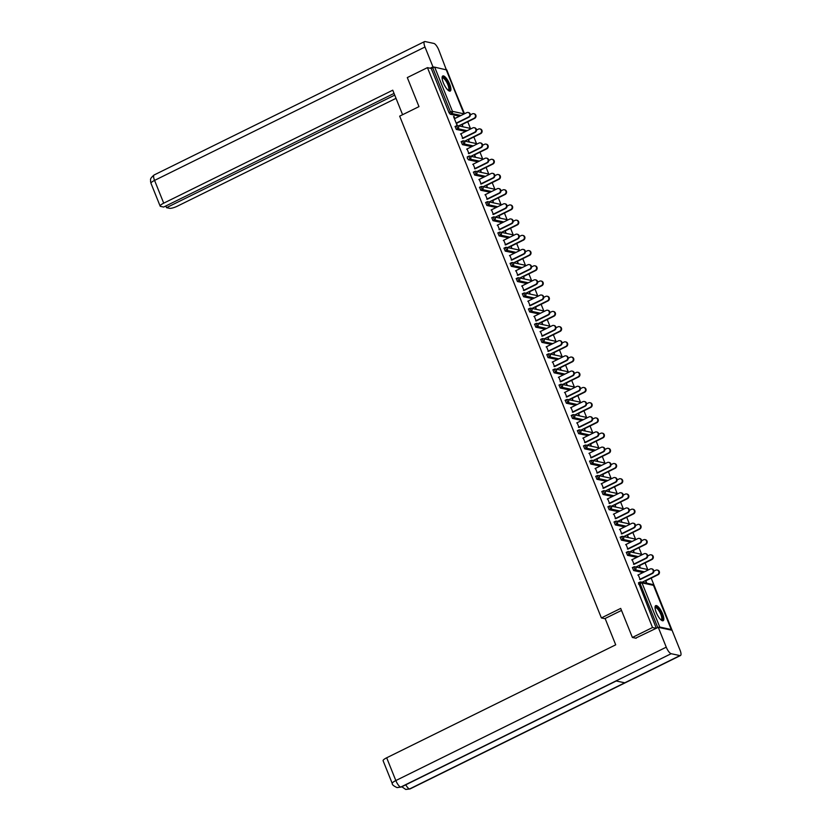 <?xml version="1.0" encoding="UTF-8"?>
<svg xmlns="http://www.w3.org/2000/svg" width="831" height="831" viewBox="0 0 831 831"><rect width="100%" height="100%" fill="white"/><g stroke="black" fill="none" stroke-linecap="round" stroke-linejoin="round"><path stroke-width="1.25" d="M662.598 613.849A8.414 2.618 63.7 0 0 655.711 605.622A8.414 2.618 63.7 0 0 656.272 612.499A8.414 2.618 63.7 0 0 663.159 620.715A8.414 2.618 63.7 0 0 662.598 613.849M449.675 84.18A8.414 2.618 63.7 0 0 442.788 75.964A8.414 2.618 63.7 0 0 443.349 82.83A8.414 2.618 63.7 0 0 450.236 91.057A8.414 2.618 63.7 0 0 449.675 84.18M672.715 631.892L651.192 578.116M647.962 570.087L645.074 562.899M641.854 554.879L638.956 547.691M635.736 539.662L632.848 532.474M629.618 524.454L626.73 517.266M623.51 509.247L620.612 502.059M617.391 494.03L614.504 486.841M611.273 478.822L608.385 471.634M605.165 463.615L602.267 456.427M599.047 448.397L596.159 441.209M592.929 433.19L590.041 426.002M586.821 417.972L583.923 410.784M580.703 402.765L577.815 395.577M574.585 387.558L571.697 380.369M568.466 372.34L565.579 365.152M562.358 357.133L559.471 349.944M556.24 341.915L553.353 334.727M550.122 326.708L547.234 319.52M544.014 311.5L541.126 304.312M537.896 296.283L535.008 289.095M531.778 281.075L528.89 273.887M525.67 265.868L522.782 258.68M519.552 250.65L516.664 243.462M513.433 235.443L510.546 228.255M507.326 220.225L504.438 213.037M501.207 205.018L498.32 197.83M495.089 189.811L492.201 182.623M488.981 174.593L486.093 167.405M482.863 159.386L479.975 152.198M476.745 144.179L473.857 136.99M470.637 128.961L467.739 121.773M464.519 113.754L447.161 71.84M636.12 638.26L632.381 637.46L620.695 608.406L601.384 617.932L605.228 618.752M601.384 617.932L399.669 116.153L418.98 106.628L407.304 77.574L427.446 67.633L431.237 68.443L448.989 112.621L450.464 111.894L432.712 67.716L431.237 68.443M432.712 67.716L434.696 67.166L446.257 69.835M632.381 637.46L652.522 627.53L427.446 67.633M670.97 630.043L671.251 629.514L659.772 627.062L658.37 627.353M656.261 628.329L652.522 627.53M456.583 122.926L457.154 125.543L453.56 116.6M461.849 124.307L462.836 126.759L462.379 124.421M454.817 118.532L453.965 116.392M642.986 572.538L633.638 570.544L632.464 567.625M656.303 628.309L638.572 582.832M459.543 116.205L450.194 114.211L448.989 112.621M632.152 559.658L633.918 564.052M639.184 565.433L640.161 567.885L639.704 565.547M630.76 542.124L621.411 540.129L620.227 537.2M619.926 529.243L621.681 533.627M626.948 535.008L628.465 537.574L627.478 535.122M618.524 511.699L609.175 509.704L608.001 506.775M607.69 498.818L609.455 503.202M614.722 504.594L615.709 507.045L615.252 504.708M606.298 481.274L596.949 479.279L595.775 476.35M595.463 468.393L597.229 472.777M602.496 474.169L603.472 476.62L603.015 474.283M594.072 450.849L584.712 448.854L583.539 445.935M583.237 437.968L584.993 442.362M590.259 443.744L591.246 446.195L590.789 443.858M581.835 420.434L572.486 418.44L571.312 415.51M571.001 407.554L572.767 411.937M578.033 413.319L579.539 415.884L578.563 413.433M569.609 390.009L560.26 388.015L559.086 385.085M558.775 377.129L560.541 381.512M565.807 382.904L567.313 385.459L566.327 383.008M557.383 359.584L548.024 357.59L546.85 354.66M546.538 346.704L548.304 351.087M553.571 352.479L554.557 354.93L554.1 352.593M545.146 329.159L535.798 327.165L534.624 324.246M534.312 316.279L536.078 320.673M541.345 322.054L542.851 324.62L541.874 322.168M532.92 298.745L523.572 296.74L522.387 293.821M522.086 285.864L523.852 290.248M529.108 291.629L530.095 294.081L529.638 291.743M520.694 268.32L511.335 266.325L510.161 263.396M509.85 255.439L511.616 259.823M516.882 261.214L518.399 263.77L517.412 261.318M508.458 237.895L499.109 235.9L497.935 232.971M497.624 225.014L499.389 229.398M504.656 230.789L506.162 233.355L505.175 230.904M496.232 207.47L486.883 205.475L485.699 202.556M485.397 194.589L487.163 198.983M492.419 200.364L493.406 202.816L492.949 200.479M484.006 177.055L474.646 175.05L473.473 172.131M473.161 164.164L474.927 168.558M480.193 169.94L481.18 172.391L480.723 170.054M471.769 146.63L462.42 144.636L461.247 141.706M460.935 133.749L462.701 138.133M467.967 139.525L469.473 142.08L468.487 139.629M465.661 131.412L456.302 129.418L455.128 126.499M474.075 154.732L475.592 157.298L474.605 154.846M467.053 148.957L468.809 153.34M477.887 161.837L468.539 159.843L467.334 158.254L467.354 156.914M486.312 185.157L487.298 187.609L486.831 185.271M479.279 179.382L481.045 183.765M490.113 192.262L480.765 190.268L479.591 187.339M498.538 215.572L500.054 218.138L499.067 215.686M491.505 209.807L493.271 214.19M502.35 222.687L492.991 220.693L491.817 217.764M510.764 245.997L511.751 248.448L511.294 246.111M503.742 240.221L505.508 244.615M514.576 253.112L505.227 251.107L504.043 248.189M523 276.422L524.506 278.987L523.53 276.536M515.968 270.646L517.734 275.04M526.802 283.527L517.453 281.532L516.28 278.603M535.226 306.847L536.213 309.298L535.756 306.961M528.194 301.071L529.96 305.455M539.039 313.952L529.679 311.957L528.506 309.028M547.452 337.272L548.969 339.827L547.982 337.376M540.43 331.496L542.196 335.88M551.265 344.377L541.916 342.382L540.742 339.453M559.689 367.686L561.195 370.252L560.219 367.801M552.657 361.911L554.422 366.305M563.491 374.802L554.142 372.797L552.968 369.878M571.915 398.111L572.902 400.563L572.445 398.226M564.893 392.336L566.649 396.73M575.727 405.216L566.368 403.222L565.194 400.303M584.151 428.536L585.128 430.988L584.671 428.651M577.119 422.761L578.885 427.144M587.953 435.641L578.605 433.647L577.431 430.718M596.378 458.961L597.884 461.517L596.907 459.065M589.345 453.186L591.111 457.569M600.179 466.066L590.831 464.072L589.657 461.143M608.604 489.376L609.59 491.827L609.133 489.49M601.582 483.6L603.337 487.994M612.416 496.491L603.057 494.487L601.883 491.568M620.84 519.801L621.817 522.252L621.359 519.915M613.808 514.025L615.574 518.419M624.642 526.906L615.293 524.912L614.119 521.993M633.066 550.226L634.053 552.677L633.596 550.34M626.034 544.45L627.8 548.834M636.878 557.331L627.519 555.337L626.345 552.407M645.292 580.651L646.809 583.206L645.822 580.755M638.27 574.875L640.026 579.259M468.102 112.486L468.632 112.601A2.431 2.244 102 0 1 469.006 117.171L468.476 117.057A2.431 2.244 -78 0 0 468.102 112.486A2.431 2.244 -78 0 0 466.71 112.673L454.422 118.729M469.006 117.171L456.707 123.237M468.476 117.057L456.177 123.123M473.743 113.691L474.262 113.805A2.431 2.244 102 0 1 474.636 118.376L474.117 118.262A2.431 2.244 -78 0 0 473.743 113.691A2.431 2.244 -78 0 0 472.351 113.868L470.367 114.844M458.65 125.886L474.117 118.262M461.974 124.619L474.636 118.376M442.113 77.885A7.282 2.264 -116.3 0 1 445.832 79.631A7.282 2.264 -116.3 0 1 449.467 87.671A7.282 2.264 -116.3 0 1 448.293 90.423M448.054 90.215A6.741 2.098 63.7 0 0 448.293 90.143A6.741 2.098 63.7 0 0 448.73 87.619A6.741 2.098 63.7 0 0 445.873 80.877A6.741 2.098 63.7 0 0 442.331 78.052A6.741 2.098 63.7 0 0 442.134 78.207M449.758 91.14A8.362 2.597 63.7 0 0 450.018 88.231A8.362 2.597 63.7 0 0 446.756 80.327A8.362 2.597 63.7 0 0 442.435 76.286M655.036 607.544A7.282 2.264 -116.3 0 1 659.741 610.754A7.282 2.264 -116.3 0 1 662.411 617.454A7.282 2.264 -116.3 0 1 661.216 620.082M660.977 619.874A6.741 2.098 63.7 0 0 661.216 619.812A6.741 2.098 63.7 0 0 659.212 611.18A6.741 2.098 63.7 0 0 655.254 607.71A6.741 2.098 63.7 0 0 655.057 607.866M662.681 620.809A8.362 2.597 63.7 0 0 659.897 610.338A8.362 2.597 63.7 0 0 655.358 605.944M402.599 114.709L392.751 90.195L163.717 203.169A6.471 1.465 158.1 0 0 160.144 206.098A6.471 1.465 158.1 0 0 160.632 206.41L163.655 207.054L394.039 93.415M424.548 41.592A6.638 2.057 63.7 0 0 424.984 47.014L154.566 180.4A6.471 1.465 158.1 0 0 150.993 183.339L150.525 181.345C151.128 179.797 148.801 179.486 154.119 174.977L424.548 41.592A6.638 2.057 63.7 0 1 425.067 41.55L433.865 43.43A6.638 2.057 63.7 0 1 438.778 49.953L446.403 69.97M424.984 47.014L432.961 66.854L434.405 67.166M434.696 67.166L452.448 111.344L464.051 113.868L446.746 69.804M165.847 205.974L166.532 207.667L169.555 208.311A6.471 1.465 158.1 0 0 177.502 206.109L396.013 98.328M166.532 207.667L394.725 95.118M432.961 66.854L430.198 68.225M621.505 610.421L605.124 618.493L615.709 644.825L386.675 757.789L395.826 780.558L666.254 647.172L658.277 627.332L635.622 638.156M666.254 647.172A6.638 2.057 63.7 0 0 671.157 653.706L615.968 680.932L624.767 682.802L679.955 655.586L671.157 653.706M679.955 655.586A6.638 2.057 63.7 0 0 680.475 655.534A6.638 2.057 63.7 0 0 680.038 650.122L672.061 630.272L658.277 627.332M392.253 783.498C392.035 784.62 393.614 785.981 397 787.57L400.729 787.092A6.638 2.057 63.7 0 1 395.826 780.558A6.471 1.465 158.1 0 0 392.253 783.498L383.101 760.729A6.471 1.465 -21.9 0 1 386.675 757.789M405.777 784.807A6.638 2.057 63.7 0 0 409.527 788.972L405.715 789.429L401.82 786.76M474.221 127.704L474.74 127.808A2.431 2.244 102 0 1 475.114 132.378L474.594 132.264A2.431 2.244 -78 0 0 474.221 127.704A2.431 2.244 -78 0 0 472.829 127.881L460.53 133.947M475.114 132.378L462.825 138.445M474.594 132.264L462.296 138.33M480.328 142.911L480.858 143.025A2.431 2.244 102 0 1 481.232 147.596L480.702 147.482A2.431 2.244 -78 0 0 480.328 142.911A2.431 2.244 -78 0 0 478.947 143.088L466.648 149.154M481.232 147.596L468.944 153.652M480.702 147.482L468.414 153.548M486.447 158.119L486.976 158.233A2.431 2.244 102 0 1 487.35 162.803L486.821 162.689A2.431 2.244 -78 0 0 486.447 158.119A2.431 2.244 -78 0 0 485.055 158.306L472.766 164.372M487.35 162.803L475.052 168.87M486.821 162.689L474.522 168.755M492.565 173.336L493.084 173.45A2.431 2.244 102 0 1 493.458 178.011L492.939 177.907A2.431 2.244 -78 0 0 492.565 173.336A2.431 2.244 -78 0 0 491.173 173.513L478.874 179.579M493.458 178.011L481.17 184.077M492.939 177.907L480.64 183.963M498.673 188.544L499.202 188.658A2.431 2.244 102 0 1 499.576 193.228L499.047 193.114A2.431 2.244 -78 0 0 498.673 188.544A2.431 2.244 -78 0 0 497.291 188.72L484.992 194.786M499.576 193.228L487.288 199.295M499.047 193.114L486.758 199.18M479.851 128.898L480.38 129.013A2.431 2.244 102 0 1 480.754 133.583L480.225 133.469A2.431 2.244 -78 0 0 479.851 128.898A2.431 2.244 -78 0 0 478.469 129.085L476.485 130.062M464.758 141.104L480.225 133.469M468.092 139.826L480.754 133.583M485.969 144.116L486.499 144.23A2.431 2.244 102 0 1 486.873 148.791L486.343 148.687A2.431 2.244 -78 0 0 485.969 144.116A2.431 2.244 -78 0 0 484.577 144.293L482.603 145.269M470.876 156.311L486.343 148.687M474.2 155.044L486.873 148.791M492.087 159.323L492.606 159.438A2.431 2.244 102 0 1 492.98 164.008L492.461 163.894A2.431 2.244 -78 0 0 492.087 159.323A2.431 2.244 -78 0 0 490.695 159.51L488.711 160.476M476.994 171.518L492.461 163.894M480.318 170.251L492.98 164.008M498.195 174.541L498.725 174.645A2.431 2.244 102 0 1 499.099 179.216L498.569 179.101A2.431 2.244 -78 0 0 498.195 174.541A2.431 2.244 -78 0 0 496.813 174.718L494.829 175.694M483.102 186.736L498.569 179.101M486.436 185.469L499.099 179.216M504.313 189.748L504.843 189.863A2.431 2.244 102 0 1 505.217 194.433L504.687 194.319A2.431 2.244 -78 0 0 504.313 189.748A2.431 2.244 -78 0 0 502.921 189.925L500.948 190.901M489.22 201.943L504.687 194.319M492.544 200.676L505.217 194.433M504.791 203.761L505.321 203.865A2.431 2.244 102 0 1 505.695 208.436L505.165 208.321A2.431 2.244 -78 0 0 504.791 203.761A2.431 2.244 -78 0 0 503.399 203.938L491.111 210.004M505.695 208.436L493.396 214.502M505.165 208.321L492.866 214.388M510.431 204.956L510.951 205.07A2.431 2.244 102 0 1 511.325 209.641L510.805 209.526A2.431 2.244 -78 0 0 510.431 204.956A2.431 2.244 -78 0 0 509.039 205.143L507.055 206.119M495.338 217.161L510.805 209.526M498.662 215.883L511.325 209.641M510.909 218.969L511.429 219.083A2.431 2.244 102 0 1 511.813 223.653L511.283 223.539A2.431 2.244 -78 0 0 510.909 218.969A2.431 2.244 -78 0 0 509.517 219.145L497.218 225.211M511.813 223.653L499.514 229.709M511.283 223.539L498.984 229.595M516.539 220.173L517.069 220.288A2.431 2.244 102 0 1 517.443 224.848L516.913 224.734A2.431 2.244 -78 0 0 516.539 220.173A2.431 2.244 -78 0 0 515.158 220.35L513.174 221.326M501.446 232.368L516.913 224.734M504.781 231.101L517.443 224.848M517.017 234.176L517.547 234.29A2.431 2.244 102 0 1 517.921 238.861L517.391 238.746A2.431 2.244 -78 0 0 517.017 234.176A2.431 2.244 -78 0 0 515.635 234.363L503.337 240.419M517.921 238.861L505.632 244.927M517.391 238.746L505.103 244.813M522.657 235.381L523.187 235.495A2.431 2.244 102 0 1 523.561 240.066L523.031 239.951A2.431 2.244 -78 0 0 522.657 235.381A2.431 2.244 -78 0 0 521.266 235.557L519.292 236.534M507.564 247.576L523.031 239.951M510.888 246.308L523.561 240.066M523.135 249.393L523.665 249.508A2.431 2.244 102 0 1 524.039 254.068L523.509 253.954A2.431 2.244 -78 0 0 523.135 249.393A2.431 2.244 -78 0 0 521.743 249.57L509.455 255.636M524.039 254.068L511.74 260.134M523.509 253.954L511.221 260.02M528.776 250.588L529.295 250.702A2.431 2.244 102 0 1 529.669 255.273L529.15 255.159A2.431 2.244 -78 0 0 528.776 250.588A2.431 2.244 -78 0 0 527.384 250.775L525.4 251.751M513.683 262.793L529.15 255.159M517.007 261.526L529.669 255.273M529.254 264.601L529.773 264.715A2.431 2.244 102 0 1 530.157 269.286L529.627 269.171A2.431 2.244 -78 0 0 529.254 264.601A2.431 2.244 -78 0 0 527.862 264.777L515.563 270.844M530.157 269.286L517.858 275.341M529.627 269.171L517.329 275.238M534.884 265.806L535.413 265.92A2.431 2.244 102 0 1 535.787 270.48L535.257 270.376A2.431 2.244 -78 0 0 534.884 265.806A2.431 2.244 -78 0 0 533.502 265.982L531.518 266.959M519.79 278.001L535.257 270.376M523.125 276.733L535.787 270.48M535.361 279.808L535.891 279.922A2.431 2.244 102 0 1 536.265 284.493L535.735 284.379A2.431 2.244 -78 0 0 535.361 279.808A2.431 2.244 -78 0 0 533.98 279.995L521.681 286.061M536.265 284.493L523.977 290.559M535.735 284.379L523.447 290.445M541.002 281.013L541.532 281.127A2.431 2.244 102 0 1 541.905 285.698L541.376 285.584A2.431 2.244 -78 0 0 541.002 281.013A2.431 2.244 -78 0 0 539.61 281.2L537.636 282.176M525.909 293.208L541.376 285.584M529.233 291.941L541.905 285.698M541.48 295.026L542.009 295.14A2.431 2.244 102 0 1 542.383 299.7L541.854 299.596A2.431 2.244 -78 0 0 541.48 295.026A2.431 2.244 -78 0 0 540.088 295.202L527.799 301.269M542.383 299.7L530.085 305.766M541.854 299.596L529.565 305.652M547.12 296.231L547.639 296.335A2.431 2.244 102 0 1 548.024 300.905L547.494 300.791A2.431 2.244 -78 0 0 547.12 296.231A2.431 2.244 -78 0 0 545.728 296.407L543.754 297.384M532.027 308.426L547.494 300.791M535.351 307.158L548.024 300.905M547.598 310.233L548.117 310.347A2.431 2.244 102 0 1 548.502 314.918L547.972 314.804A2.431 2.244 -78 0 0 547.598 310.233A2.431 2.244 -78 0 0 546.206 310.42L533.907 316.476M548.502 314.918L536.203 320.984M547.972 314.804L535.673 320.87M553.228 311.438L553.758 311.552A2.431 2.244 102 0 1 554.132 316.123L553.602 316.009A2.431 2.244 -78 0 0 553.228 311.438A2.431 2.244 -78 0 0 551.846 311.615L549.862 312.591M538.135 323.633L553.602 316.009M541.469 322.366L554.132 316.123M553.706 325.451L554.235 325.555A2.431 2.244 102 0 1 554.609 330.125L554.09 330.011A2.431 2.244 -78 0 0 553.706 325.451A2.431 2.244 -78 0 0 552.324 325.627L540.025 331.694M554.609 330.125L542.321 336.191M554.09 330.011L541.791 336.077M559.346 326.645L559.876 326.76A2.431 2.244 102 0 1 560.25 331.33L559.72 331.216A2.431 2.244 -78 0 0 559.346 326.645A2.431 2.244 -78 0 0 557.954 326.832L555.981 327.809M544.253 338.851L559.72 331.216M547.587 337.573L560.25 331.33M559.824 340.658L560.354 340.772A2.431 2.244 102 0 1 560.728 345.343L560.198 345.229A2.431 2.244 -78 0 0 559.824 340.658A2.431 2.244 -78 0 0 558.432 340.835L546.144 346.901M560.728 345.343L548.429 351.399M560.198 345.229L547.909 351.295M565.464 341.863L565.984 341.977A2.431 2.244 102 0 1 566.368 346.537L565.838 346.434A2.431 2.244 -78 0 0 565.464 341.863A2.431 2.244 -78 0 0 564.072 342.04L562.099 343.016M550.371 354.058L565.838 346.434M553.695 352.791L566.368 346.537M565.942 355.865L566.462 355.98A2.431 2.244 102 0 1 566.846 360.55L566.316 360.436A2.431 2.244 -78 0 0 565.942 355.865A2.431 2.244 -78 0 0 564.55 356.052L552.251 362.108M566.846 360.55L554.547 366.616M566.316 360.436L554.017 366.502M571.572 357.07L572.102 357.185A2.431 2.244 102 0 1 572.476 361.755L571.946 361.641A2.431 2.244 -78 0 0 571.572 357.07A2.431 2.244 -78 0 0 570.191 357.247L568.207 358.223M556.49 369.265L571.946 361.641M559.814 367.998L572.476 361.755M572.05 371.083L572.58 371.197A2.431 2.244 102 0 1 572.954 375.757L572.434 375.643A2.431 2.244 -78 0 0 572.05 371.083A2.431 2.244 -78 0 0 570.668 371.26L558.37 377.326M572.954 375.757L560.665 381.824M572.434 375.643L560.136 381.709M577.69 372.288L578.22 372.392A2.431 2.244 102 0 1 578.594 376.962L578.064 376.848A2.431 2.244 -78 0 0 577.69 372.288A2.431 2.244 -78 0 0 576.298 372.465L574.325 373.441M562.597 384.483L578.064 376.848M565.932 383.216L578.594 376.962M578.168 386.29L578.698 386.405A2.431 2.244 102 0 1 579.072 390.975L578.542 390.861A2.431 2.244 -78 0 0 578.168 386.29A2.431 2.244 -78 0 0 576.776 386.467L564.488 392.533M579.072 390.975L566.773 397.041M578.542 390.861L566.254 396.927M583.809 387.495L584.328 387.61A2.431 2.244 102 0 1 584.712 392.18L584.183 392.066A2.431 2.244 -78 0 0 583.809 387.495A2.431 2.244 -78 0 0 582.417 387.672L580.443 388.648M568.716 399.69L584.183 392.066M572.04 398.423L584.712 392.18M584.286 401.498L584.816 401.612A2.431 2.244 102 0 1 585.19 406.182L584.66 406.068A2.431 2.244 -78 0 0 584.286 401.498A2.431 2.244 -78 0 0 582.895 401.685L570.596 407.751M585.19 406.182L572.891 412.249M584.66 406.068L572.362 412.134M589.917 402.703L590.446 402.817A2.431 2.244 102 0 1 590.82 407.387L590.301 407.273A2.431 2.244 -78 0 0 589.917 402.703A2.431 2.244 -78 0 0 588.535 402.89L586.551 403.866M574.834 414.898L590.301 407.273M578.158 413.63L590.82 407.387M590.394 416.715L590.924 416.83A2.431 2.244 102 0 1 591.298 421.39L590.779 421.286A2.431 2.244 -78 0 0 590.394 416.715A2.431 2.244 -78 0 0 589.013 416.892L576.714 422.958M591.298 421.39L579.01 427.456M590.779 421.286L578.48 427.342M596.035 417.92L596.565 418.035A2.431 2.244 102 0 1 596.938 422.595L596.409 422.48A2.431 2.244 -78 0 0 596.035 417.92A2.431 2.244 -78 0 0 594.643 418.097L592.669 419.073M580.942 430.115L596.409 422.48M584.276 428.848L596.938 422.595M596.513 431.923L597.042 432.037A2.431 2.244 102 0 1 597.416 436.607L596.887 436.493A2.431 2.244 -78 0 0 596.513 431.923A2.431 2.244 -78 0 0 595.121 432.11L582.832 438.166M597.416 436.607L585.117 442.674M596.887 436.493L584.598 442.559M602.153 433.128L602.672 433.242A2.431 2.244 102 0 1 603.057 437.812L602.527 437.698A2.431 2.244 -78 0 0 602.153 433.128A2.431 2.244 -78 0 0 600.761 433.304L598.787 434.281M587.06 445.323L602.527 437.698M590.384 444.055L603.057 437.812M602.631 447.14L603.161 447.244A2.431 2.244 102 0 1 603.535 451.815L603.005 451.7A2.431 2.244 -78 0 0 602.631 447.14A2.431 2.244 -78 0 0 601.239 447.317L588.94 453.383M603.535 451.815L591.236 457.881M603.005 451.7L590.706 457.767M608.261 448.335L608.791 448.449A2.431 2.244 102 0 1 609.165 453.02L608.645 452.905A2.431 2.244 -78 0 0 608.261 448.335A2.431 2.244 -78 0 0 606.879 448.522L604.895 449.498M593.178 460.54L608.645 452.905M596.502 459.263L609.165 453.02M608.739 462.348L609.268 462.462A2.431 2.244 102 0 1 609.642 467.032L609.123 466.918A2.431 2.244 -78 0 0 608.739 462.348A2.431 2.244 -78 0 0 607.357 462.524L595.058 468.591M609.642 467.032L597.354 473.088M609.123 466.918L596.824 472.984M614.379 463.553L614.909 463.667A2.431 2.244 102 0 1 615.283 468.227L614.753 468.123A2.431 2.244 -78 0 0 614.379 463.553A2.431 2.244 -78 0 0 612.987 463.729L611.014 464.706M599.286 475.748L614.753 468.123M602.62 474.48L615.283 468.227M614.857 477.555L615.387 477.669A2.431 2.244 102 0 1 615.761 482.24L615.231 482.125A2.431 2.244 -78 0 0 614.857 477.555A2.431 2.244 -78 0 0 613.465 477.742L601.177 483.808M615.761 482.24L603.462 488.306M615.231 482.125L602.942 488.192M620.497 478.76L621.027 478.874A2.431 2.244 102 0 1 621.401 483.445L620.871 483.33A2.431 2.244 -78 0 0 620.497 478.76A2.431 2.244 -78 0 0 619.105 478.947L617.132 479.913M605.404 490.955L620.871 483.33M608.728 489.688L621.401 483.445M620.975 492.773L621.505 492.887A2.431 2.244 102 0 1 621.879 497.447L621.349 497.343A2.431 2.244 -78 0 0 620.975 492.773A2.431 2.244 -78 0 0 619.583 492.949L607.295 499.016M621.879 497.447L609.58 503.513M621.349 497.343L609.05 503.399M626.605 493.978L627.135 494.081A2.431 2.244 102 0 1 627.509 498.652L626.99 498.538A2.431 2.244 -78 0 0 626.605 493.978A2.431 2.244 -78 0 0 625.224 494.154L623.24 495.131M611.523 506.172L626.99 498.538M614.847 504.905L627.509 498.652M627.093 507.98L627.613 508.094A2.431 2.244 102 0 1 627.987 512.665L627.467 512.55A2.431 2.244 -78 0 0 627.093 507.98A2.431 2.244 -78 0 0 625.701 508.156L613.403 514.223M627.987 512.665L615.698 518.731M627.467 512.55L615.169 518.617M632.723 509.185L633.253 509.299A2.431 2.244 102 0 1 633.627 513.87L633.097 513.755A2.431 2.244 -78 0 0 632.723 509.185A2.431 2.244 -78 0 0 631.331 509.361L629.358 510.338M617.63 521.38L633.097 513.755M620.965 520.113L633.627 513.87M633.201 523.198L633.731 523.301A2.431 2.244 102 0 1 634.105 527.872L633.575 527.758A2.431 2.244 -78 0 0 633.201 523.198A2.431 2.244 -78 0 0 631.82 523.374L619.521 529.44M634.105 527.872L621.806 533.938M633.575 527.758L621.287 533.824M638.842 524.392L639.371 524.506A2.431 2.244 102 0 1 639.745 529.077L639.216 528.963A2.431 2.244 -78 0 0 638.842 524.392A2.431 2.244 -78 0 0 637.45 524.579L635.476 525.556M623.749 536.597L639.216 528.963M627.073 535.32L639.745 529.077M639.319 538.405L639.849 538.519A2.431 2.244 102 0 1 640.223 543.079L639.693 542.975A2.431 2.244 -78 0 0 639.319 538.405A2.431 2.244 -78 0 0 637.928 538.581L625.639 544.648M640.223 543.079L627.924 549.146M639.693 542.975L627.395 549.031M644.949 539.61L645.479 539.724A2.431 2.244 102 0 1 645.853 544.284L645.334 544.17A2.431 2.244 -78 0 0 644.949 539.61A2.431 2.244 -78 0 0 643.568 539.786L641.584 540.763M629.867 551.805L645.334 544.17M633.191 550.538L645.853 544.284M645.438 553.612L645.957 553.726A2.431 2.244 102 0 1 646.331 558.297L645.812 558.183A2.431 2.244 -78 0 0 645.438 553.612A2.431 2.244 -78 0 0 644.046 553.799L631.747 559.855M646.331 558.297L634.043 564.363M645.812 558.183L633.513 564.249M651.068 554.817L651.597 554.931A2.431 2.244 102 0 1 651.971 559.502L651.442 559.388A2.431 2.244 -78 0 0 651.068 554.817A2.431 2.244 -78 0 0 649.676 554.994L647.702 555.97M635.975 567.012L651.442 559.388M639.309 565.745L651.971 559.502M651.546 568.83L652.075 568.934A2.431 2.244 102 0 1 652.449 573.504L651.92 573.39A2.431 2.244 -78 0 0 651.546 568.83A2.431 2.244 -78 0 0 650.164 569.006L637.865 575.073M652.449 573.504L640.15 579.571M651.92 573.39L639.631 579.456M657.186 570.024L657.716 570.139A2.431 2.244 102 0 1 658.09 574.709L657.56 574.595A2.431 2.244 -78 0 0 657.186 570.024A2.431 2.244 -78 0 0 655.794 570.211L653.82 571.188M642.093 582.23L657.56 574.595M645.417 580.962L658.09 574.709M464.082 113.961A1.62 1.62 0 0 0 464.051 113.868L464.02 113.992A1.62 1.496 102 0 0 463.927 113.795L446.174 69.617M461.018 115.478L451.659 113.483L450.464 111.894L452.448 111.344A1.62 1.496 102 0 1 451.659 113.483L450.194 114.211M671.251 629.514L653.488 585.336L642.01 582.895L659.772 627.062M657.768 627.582L640.026 583.445L638.551 584.162M653.582 585.554L653.488 585.336A1.62 1.496 -78 0 0 652.449 584.432L640.971 581.991A1.62 1.496 -78 0 1 642.01 582.895L640.026 583.445L640.047 582.105A1.62 1.496 -78 0 1 640.971 581.991A1.62 1.62 0 0 0 639.922 582.115L638.447 582.843M470.117 129.221A1.62 1.496 102 0 0 470.045 129.002A1.62 1.496 -78 0 0 469.006 128.099L457.528 125.647A1.62 1.496 -78 0 0 456.603 125.772L455.004 126.509M467.126 130.696L457.777 128.691A1.62 1.496 102 0 0 458.567 126.551A1.62 1.496 -78 0 0 457.528 125.647A1.62 1.62 0 0 0 456.468 125.782L457.777 128.691L456.302 129.418M473.244 145.903L463.895 143.908L462.42 144.636M479.362 161.11L470.003 159.116L468.539 159.843M485.47 176.328L476.121 174.333L474.646 175.05M491.588 191.535L482.24 189.541L480.765 190.268M497.707 206.753L488.348 204.748L486.883 205.475M503.815 221.96L494.466 219.966L492.991 220.693M509.933 237.167L500.584 235.173L499.109 235.9M516.051 252.385L506.692 250.38L505.227 251.107M522.159 267.592L512.81 265.598L511.335 266.325M528.277 282.8L518.928 280.805L517.453 281.532M534.395 298.017L525.036 296.023L523.572 296.74M540.503 313.225L531.154 311.23L529.679 311.957M546.621 328.442L537.273 326.438L535.798 327.165M552.74 343.65L543.381 341.655L541.916 342.382M558.848 358.857L549.499 356.863L548.024 357.59M564.966 374.075L555.617 372.08L554.142 372.797M571.084 389.282L561.725 387.288L560.26 388.015M577.192 404.489L567.843 402.495L566.368 403.222M583.31 419.707L573.961 417.713L572.486 418.44M589.428 434.914L580.069 432.92L578.605 433.647M595.536 450.132L586.187 448.127L584.712 448.854M601.654 465.339L592.306 463.345L590.831 464.072M607.773 480.547L598.413 478.552L596.949 479.279M613.88 495.764L604.532 493.77L603.057 494.487M619.999 510.972L610.65 508.977L609.175 509.704M626.117 526.179L616.768 524.184L615.293 524.912M632.235 541.397L622.876 539.402L621.411 540.129M638.343 556.604L628.994 554.609L627.519 555.337M644.461 571.821L635.113 569.817L633.638 570.544M476.225 144.428A1.62 1.496 102 0 0 476.163 144.21A1.62 1.496 -78 0 0 475.114 143.306L463.646 140.865A1.62 1.496 -78 0 0 462.711 140.979L461.112 141.717M464.685 141.758A1.62 1.496 -78 0 0 463.646 140.865A1.62 1.62 0 0 0 462.587 140.99L463.895 143.908A1.62 1.496 102 0 0 464.685 141.758M482.344 159.645A1.62 1.496 102 0 0 482.271 159.427A1.62 1.496 -78 0 0 481.232 158.524L469.754 156.072A1.62 1.496 -78 0 0 468.829 156.197L467.23 156.934M470.803 156.976A1.62 1.496 -78 0 0 469.754 156.072A1.62 1.62 0 0 0 468.705 156.207L470.003 159.116A1.62 1.496 102 0 0 470.803 156.976M488.462 174.853A1.62 1.496 102 0 0 488.389 174.635A1.62 1.496 -78 0 0 487.35 173.731L475.872 171.279A1.62 1.496 -78 0 0 474.948 171.404L473.348 172.142M476.911 172.183A1.62 1.496 -78 0 0 475.872 171.279A1.62 1.62 0 0 0 474.813 171.415L476.121 174.333A1.62 1.496 102 0 0 476.911 172.183M494.57 190.06A1.62 1.496 102 0 0 494.507 189.842A1.62 1.496 -78 0 0 493.458 188.949L481.99 186.497A1.62 1.496 -78 0 0 481.056 186.611L479.456 187.349M483.029 187.401A1.62 1.496 -78 0 0 481.99 186.497A1.62 1.62 0 0 0 480.931 186.622L482.24 189.541A1.62 1.496 102 0 0 483.029 187.401M500.688 205.278A1.62 1.496 102 0 0 500.615 205.06A1.62 1.496 -78 0 0 499.576 204.156L488.098 201.704A1.62 1.496 -78 0 0 487.174 201.829L485.574 202.567M489.147 202.608A1.62 1.496 -78 0 0 488.098 201.704A1.62 1.62 0 0 0 487.049 201.84L488.348 204.748A1.62 1.496 102 0 0 489.147 202.608M506.806 220.485A1.62 1.496 102 0 0 506.733 220.267A1.62 1.496 -78 0 0 505.695 219.363L494.216 216.922A1.62 1.496 -78 0 0 493.292 217.036L491.692 217.774M495.255 217.815A1.62 1.496 -78 0 0 494.216 216.922A1.62 1.62 0 0 0 493.157 217.047L494.466 219.966A1.62 1.496 102 0 0 495.255 217.815M512.914 235.692A1.62 1.496 102 0 0 512.852 235.485A1.62 1.496 -78 0 0 511.803 234.581L500.335 232.129A1.62 1.496 -78 0 0 499.4 232.244L497.8 232.981M501.373 233.033A1.62 1.496 -78 0 0 500.335 232.129A1.62 1.62 0 0 0 499.275 232.264L500.584 235.173A1.62 1.496 102 0 0 501.373 233.033M519.032 250.91A1.62 1.496 102 0 0 518.96 250.692A1.62 1.496 -78 0 0 517.921 249.788L506.443 247.337A1.62 1.496 -78 0 0 505.518 247.461L503.918 248.199M507.492 248.24A1.62 1.496 -78 0 0 506.443 247.337A1.62 1.62 0 0 0 505.393 247.472L506.692 250.38A1.62 1.496 102 0 0 507.492 248.24M525.15 266.117A1.62 1.496 102 0 0 525.078 265.899A1.62 1.496 -78 0 0 524.039 264.996L512.561 262.554A1.62 1.496 -78 0 0 511.636 262.669L510.037 263.406M513.6 263.458A1.62 1.496 -78 0 0 512.561 262.554A1.62 1.62 0 0 0 511.501 262.679L512.81 265.598A1.62 1.496 102 0 0 513.6 263.458M531.258 281.335A1.62 1.496 102 0 0 531.196 281.117A1.62 1.496 -78 0 0 530.147 280.213L518.679 277.762A1.62 1.496 -78 0 0 517.744 277.886L516.144 278.624M519.718 278.665A1.62 1.496 -78 0 0 518.679 277.762A1.62 1.62 0 0 0 517.62 277.897L518.928 280.805A1.62 1.496 102 0 0 519.718 278.665M537.377 296.542A1.62 1.496 102 0 0 537.304 296.324A1.62 1.496 -78 0 0 536.265 295.421L524.787 292.969A1.62 1.496 -78 0 0 523.862 293.094L522.263 293.831M525.836 293.873A1.62 1.496 -78 0 0 524.787 292.969A1.62 1.62 0 0 0 523.738 293.104L525.036 296.023A1.62 1.496 102 0 0 525.836 293.873M543.495 311.75A1.62 1.496 102 0 0 543.422 311.532A1.62 1.496 -78 0 0 542.383 310.638L530.905 308.187A1.62 1.496 -78 0 0 529.981 308.301L528.381 309.039M531.944 309.09A1.62 1.496 -78 0 0 530.905 308.187A1.62 1.62 0 0 0 529.856 308.311L531.154 311.23A1.62 1.496 102 0 0 531.944 309.09M549.603 326.967A1.62 1.496 102 0 0 549.54 326.749A1.62 1.496 -78 0 0 548.491 325.845L537.023 323.394A1.62 1.496 -78 0 0 536.099 323.519L534.499 324.256M538.062 324.298A1.62 1.496 -78 0 0 537.023 323.394A1.62 1.62 0 0 0 535.964 323.529L537.273 326.438A1.62 1.496 102 0 0 538.062 324.298M555.721 342.175A1.62 1.496 102 0 0 555.648 341.957A1.62 1.496 -78 0 0 554.609 341.053L543.131 338.612A1.62 1.496 -78 0 0 542.207 338.726L540.607 339.464M544.18 339.505A1.62 1.496 -78 0 0 543.131 338.612A1.62 1.62 0 0 0 542.082 338.736L543.381 341.655A1.62 1.496 102 0 0 544.18 339.505M561.839 357.392A1.62 1.496 102 0 0 561.766 357.174A1.62 1.496 -78 0 0 560.728 356.27L549.249 353.819A1.62 1.496 -78 0 0 548.325 353.944L546.725 354.671M550.288 354.723A1.62 1.496 -78 0 0 549.249 353.819A1.62 1.62 0 0 0 548.2 353.954L549.499 356.863A1.62 1.496 102 0 0 550.288 354.723M567.947 372.6A1.62 1.496 102 0 0 567.885 372.381A1.62 1.496 -78 0 0 566.835 371.478L555.368 369.026A1.62 1.496 -78 0 0 554.443 369.151L552.844 369.888M556.406 369.93A1.62 1.496 -78 0 0 555.368 369.026A1.62 1.62 0 0 0 554.308 369.161L555.617 372.08A1.62 1.496 102 0 0 556.406 369.93M574.065 387.807A1.62 1.496 102 0 0 573.992 387.589A1.62 1.496 -78 0 0 572.954 386.695L561.476 384.244A1.62 1.496 -78 0 0 560.551 384.358L558.951 385.096M562.525 385.148A1.62 1.496 -78 0 0 561.476 384.244A1.62 1.62 0 0 0 560.426 384.369L561.725 387.288A1.62 1.496 102 0 0 562.525 385.148M580.183 403.025A1.62 1.496 102 0 0 580.111 402.806A1.62 1.496 -78 0 0 579.072 401.903L567.594 399.451A1.62 1.496 -78 0 0 566.669 399.576L565.07 400.313M568.633 400.355A1.62 1.496 -78 0 0 567.594 399.451A1.62 1.62 0 0 0 566.545 399.586L567.843 402.495A1.62 1.496 102 0 0 568.633 400.355M586.302 418.232A1.62 1.496 102 0 0 586.229 418.014A1.62 1.496 -78 0 0 585.18 417.11L573.712 414.659A1.62 1.496 -78 0 0 572.788 414.783L571.188 415.521M574.751 415.562A1.62 1.496 -78 0 0 573.712 414.659A1.62 1.62 0 0 0 572.652 414.794L573.961 417.713A1.62 1.496 102 0 0 574.751 415.562M592.41 433.439A1.62 1.496 102 0 0 592.337 433.231A1.62 1.496 -78 0 0 591.298 432.328L579.82 429.876A1.62 1.496 -78 0 0 578.895 429.991L577.296 430.728M580.869 430.78A1.62 1.496 -78 0 0 579.82 429.876A1.62 1.62 0 0 0 578.771 430.001L580.069 432.92A1.62 1.496 102 0 0 580.869 430.78M598.528 448.657A1.62 1.496 102 0 0 598.455 448.439A1.62 1.496 -78 0 0 597.416 447.535L585.938 445.084A1.62 1.496 -78 0 0 585.014 445.208L583.414 445.946M586.977 445.987A1.62 1.496 -78 0 0 585.938 445.084A1.62 1.62 0 0 0 584.889 445.219L586.187 448.127A1.62 1.496 102 0 0 586.977 445.987M604.646 463.864A1.62 1.496 102 0 0 604.573 463.646A1.62 1.496 -78 0 0 603.524 462.742L592.056 460.301A1.62 1.496 -78 0 0 591.132 460.416L589.532 461.153M593.095 461.195A1.62 1.496 -78 0 0 592.056 460.301A1.62 1.62 0 0 0 590.997 460.426L592.306 463.345A1.62 1.496 102 0 0 593.095 461.195M610.754 479.082A1.62 1.496 102 0 0 610.681 478.864A1.62 1.496 -78 0 0 609.642 477.96L598.164 475.509A1.62 1.496 -78 0 0 597.24 475.633L595.64 476.371M599.213 476.412A1.62 1.496 -78 0 0 598.164 475.509A1.62 1.62 0 0 0 597.115 475.644L598.413 478.552A1.62 1.496 102 0 0 599.213 476.412M616.872 494.289A1.62 1.496 102 0 0 616.799 494.071A1.62 1.496 -78 0 0 615.761 493.167L604.282 490.716A1.62 1.496 -78 0 0 603.358 490.841L601.758 491.578M605.321 491.62A1.62 1.496 -78 0 0 604.282 490.716A1.62 1.62 0 0 0 603.233 490.851L604.532 493.77A1.62 1.496 102 0 0 605.321 491.62M622.99 509.496A1.62 1.496 102 0 0 622.918 509.278A1.62 1.496 -78 0 0 621.879 508.385L610.401 505.934A1.62 1.496 -78 0 0 609.476 506.048L607.877 506.785M611.439 506.837A1.62 1.496 -78 0 0 610.401 505.934A1.62 1.62 0 0 0 609.341 506.058L610.65 508.977A1.62 1.496 102 0 0 611.439 506.837M629.098 524.714A1.62 1.496 102 0 0 629.025 524.496A1.62 1.496 -78 0 0 627.987 523.592L616.509 521.141A1.62 1.496 -78 0 0 615.584 521.266L613.984 522.003M617.558 522.045A1.62 1.496 -78 0 0 616.509 521.141A1.62 1.62 0 0 0 615.459 521.276L616.768 524.184A1.62 1.496 102 0 0 617.558 522.045M635.216 539.921A1.62 1.496 102 0 0 635.144 539.703A1.62 1.496 -78 0 0 634.105 538.8L622.627 536.359A1.62 1.496 -78 0 0 621.702 536.473L620.103 537.21M623.666 537.252A1.62 1.496 -78 0 0 622.627 536.359A1.62 1.62 0 0 0 621.578 536.483L622.876 539.402A1.62 1.496 102 0 0 623.666 537.252M641.335 555.129A1.62 1.496 102 0 0 641.262 554.921A1.62 1.496 -78 0 0 640.223 554.017L628.745 551.566A1.62 1.496 -78 0 0 627.821 551.68L626.221 552.418M629.784 552.47A1.62 1.496 -78 0 0 628.745 551.566A1.62 1.62 0 0 0 627.685 551.701L628.994 554.609A1.62 1.496 102 0 0 629.784 552.47M647.442 570.346A1.62 1.496 102 0 0 647.38 570.128A1.62 1.496 -78 0 0 646.331 569.225L634.853 566.773A1.62 1.496 -78 0 0 633.928 566.898L632.329 567.635M635.902 567.677A1.62 1.496 -78 0 0 634.853 566.773A1.62 1.62 0 0 0 633.804 566.908L635.113 569.817A1.62 1.496 102 0 0 635.902 567.677M154.119 174.977A6.638 2.057 63.7 0 0 154.566 180.4L163.717 203.169M397.125 787.591L401.238 787.04A6.638 2.057 63.7 0 1 400.729 787.092L615.968 680.932M624.767 682.802L409.527 788.972A6.638 2.057 63.7 0 0 410.057 788.92L680.475 655.534M652.449 584.432A1.62 1.62 0 0 1 653.613 585.419L671.365 629.586M470.201 129.179A1.62 1.62 0 0 0 469.006 128.099M476.319 144.386A1.62 1.62 0 0 0 475.114 143.306M482.427 159.594A1.62 1.62 0 0 0 481.232 158.524M488.545 174.811A1.62 1.62 0 0 0 487.35 173.731M494.663 190.019A1.62 1.62 0 0 0 493.458 188.949M500.771 205.236A1.62 1.62 0 0 0 499.576 204.156M506.889 220.444A1.62 1.62 0 0 0 505.695 219.363M513.007 235.651A1.62 1.62 0 0 0 511.803 234.581M519.115 250.869A1.62 1.62 0 0 0 517.921 249.788M525.234 266.076A1.62 1.62 0 0 0 524.039 264.996M531.352 281.283A1.62 1.62 0 0 0 530.147 280.213M537.47 296.501A1.62 1.62 0 0 0 536.265 295.421M543.578 311.708A1.62 1.62 0 0 0 542.383 310.638M549.696 326.926A1.62 1.62 0 0 0 548.491 325.845M555.814 342.133A1.62 1.62 0 0 0 554.609 341.053M561.922 357.34A1.62 1.62 0 0 0 560.728 356.27M568.04 372.558A1.62 1.62 0 0 0 566.835 371.478M574.159 387.765A1.62 1.62 0 0 0 572.954 386.695M580.267 402.983A1.62 1.62 0 0 0 579.072 401.903M586.385 418.19A1.62 1.62 0 0 0 585.18 417.11M592.503 433.398A1.62 1.62 0 0 0 591.298 432.328M598.611 448.615A1.62 1.62 0 0 0 597.416 447.535M604.729 463.823A1.62 1.62 0 0 0 603.524 462.742M610.847 479.03A1.62 1.62 0 0 0 609.642 477.96M616.955 494.248A1.62 1.62 0 0 0 615.761 493.167M623.073 509.455A1.62 1.62 0 0 0 621.879 508.385M629.192 524.673A1.62 1.62 0 0 0 627.987 523.592M635.3 539.88A1.62 1.62 0 0 0 634.105 538.8M641.418 555.087A1.62 1.62 0 0 0 640.223 554.017M647.536 570.305A1.62 1.62 0 0 0 646.331 569.225M160.144 206.098L150.993 183.339M401.238 787.04L616.249 680.984M405.829 789.45L410.057 788.92"/></g></svg>
